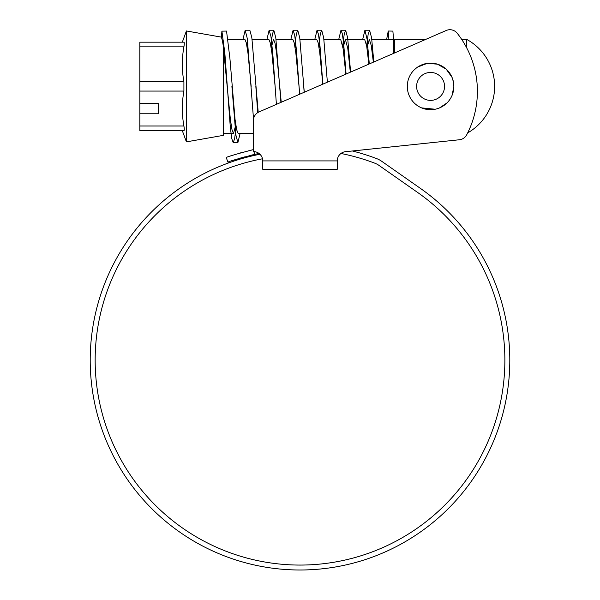 <?xml version="1.0" encoding="UTF-8"?>
<svg xmlns="http://www.w3.org/2000/svg" width="600" height="600" viewBox="0 0 600 600"><rect width="100%" height="100%" fill="white"/><g stroke="black" fill="none" stroke-linecap="round" stroke-linejoin="round"><path stroke-width="0.9" d="M259.942 154.252A209.805 209.805 0 0 0 300 570A209.805 209.805 0 0 0 420.338 188.333L381.743 161.31A23.558 23.558 0 0 0 376.597 158.587A215.67 215.67 0 0 0 352.403 150.99L459.42 139.755A9.315 9.315 0 0 0 466.695 134.812A93.675 93.675 0 0 0 457.222 33.255A9.315 9.315 0 0 0 446.197 30.495L425.752 39.39L394.463 39.39L394.463 53.002L393.533 53.407L393.525 39.39M393.533 39.532L371.805 39.39M373.358 62.182L371.257 45.473L369.308 39.39L366.99 47.932M368.865 64.133L366.683 46.035L364.635 39.39L345.36 39.39L343.043 47.932M350.325 72.203L347.798 48.472L345.36 39.39M345.825 74.16L343.215 49.08L340.688 39.39L323.91 39.39M319.763 43.822L319.103 47.94M322.8 84.18L319.718 52.387L318.15 42.765L316.748 39.39L299.962 39.39M295.815 43.822L295.155 47.932M299.775 94.192L295.868 53.153L294.255 42.968L292.8 39.39L276.022 39.39M281.243 102.255L276.6 53.182L274.98 42.975L273.525 39.39L271.207 47.94M275.115 86.415L271.928 53.182L270.308 42.975L268.853 39.39L252.075 39.39M247.928 43.822L247.26 47.932M251.167 86.415L247.98 53.153L246.36 42.968L244.905 39.39L228.127 39.39M182.31 130.65L186.398 141.87L223.65 135.308L223.65 40.89M304.267 92.235L299.745 37.755L297.75 30.225L296.34 34.155L294.803 45.81M258.218 112.32L251.85 37.755L249.855 30.225L245.19 30.225L242.97 39.39M253.44 140.145L253.44 133.44L238.163 133.44L236.7 129.855L235.08 119.648L229.905 58.32L226.538 31.072L221.903 31.14L221.423 37.537C222.105 38.918 222.847 42.63 223.65 48.682M235.808 124.905L233.49 133.44L232.028 129.855L230.407 119.648L223.65 50.168M186.398 141.87L186.398 30.96L221.46 37.14M139.837 91.073L139.837 81.758L183.907 81.758L183.907 91.073L139.837 91.073L139.837 125.993L183.907 125.993C181.8 114.352 181.8 102.712 183.907 91.073M183.907 125.993C184.403 128.977 184.403 130.523 183.907 130.65L139.837 130.65L139.837 125.993M139.837 46.838L139.837 42.18L183.907 42.18C181.8 42.18 181.8 42.18 183.907 42.18C184.403 42.293 184.403 43.845 183.907 46.838L139.837 46.838L139.837 81.758M183.907 81.758C181.8 70.117 181.8 58.477 183.907 46.838M158.46 103.29L158.46 113.775L158.46 103.29L139.837 103.29M158.46 113.775L139.837 113.775M139.837 130.65L183.907 130.65M183.907 42.18L139.837 42.18M388.89 39.562L388.252 31.027L386.647 39.39M369.308 63.945L367.147 39.51L364.92 30.225L362.7 39.39M346.08 74.047L343.59 42.727L342.218 33.345L340.972 30.225L338.752 39.39M322.853 84.157L319.995 46.088L318.45 34.237L317.025 30.225L314.812 39.39M299.625 94.26L296.392 49.695L294.683 35.227L293.085 30.225L290.865 39.39M276.397 104.363L272.782 53.685L270.923 36.375L269.138 30.225L266.918 39.39M253.522 119.19L247.29 38.52L245.19 30.225M236.153 127.05L234.623 138.675L233.22 142.605L231.847 138.885L230.355 127.8L224.812 52.748L221.903 31.14M388.252 31.027L392.895 31.102L393.533 39.435L388.89 39.315M373.837 61.972L371.58 37.755L369.585 30.225L368.175 34.155L366.645 45.81M350.61 72.082L347.632 37.755L345.638 30.225L344.228 34.155L342.697 45.81M327.382 82.185L323.692 37.755L321.69 30.225L320.288 34.155L318.75 45.81M304.155 92.287L303.735 86.415M280.92 102.398L275.798 37.755L273.803 30.225L272.392 34.155L270.862 45.81M257.707 112.627L255.84 86.415M247.522 40.312L246.915 45.81M240.097 133.44L237.885 142.605L235.89 135.075L231.9 86.415M446.197 30.495L259.035 111.915A9.315 9.315 0 0 0 253.44 120.458L253.44 151.597A9.315 9.315 0 0 1 262.748 160.913L262.748 169.297L337.252 169.297L337.252 160.913A9.315 9.315 0 0 1 346.56 151.597L459.42 139.755A9.315 9.315 0 0 0 466.695 134.812M262.507 158.79A204.87 204.87 0 0 0 300 565.065A204.87 204.87 0 0 0 417.51 192.375L378.915 165.352A18.622 18.622 0 0 0 374.85 163.2A210.735 210.735 0 0 0 340.957 153.48M272.775 568.23L275.055 568.515M287.145 569.602L289.35 569.73M285.322 569.482L286.695 569.58M281.017 569.138L285.233 569.482M305.722 569.925L311.01 569.707M307.928 569.85L312.472 569.632M311.19 569.7L313.35 569.572M321.315 568.912L327.998 568.125M328.215 568.095L325.972 568.388M311.303 569.692L307.298 569.873M259.043 153.48A210.735 210.735 0 0 0 254.812 154.358C238.358 158.61 229.395 161.212 227.925 162.165L226.237 157.53C227.67 156.593 236.632 153.975 253.11 149.685L248.827 150.683M242.708 152.273L238.08 153.6M234 154.868L230.603 155.993M253.44 149.61A215.67 215.67 0 0 0 253.11 149.685L253.44 150.585M227.925 162.165L229.755 161.512M232.237 160.65L235.673 159.517M239.767 158.25L244.455 156.915M249.495 155.602L254.812 154.358L253.808 151.605M467.67 132.9A53.55 53.55 0 0 0 466.695 39.39L466.695 47.858M453.397 81.795L452.033 77.37M416.752 67.688L414.143 69.93M417.6 67.088L427.095 63.398L437.4 64.155L446.213 69.165L452.048 77.4M453.39 81.773L453.862 86.415A23.28 23.28 0 0 1 430.582 109.695A23.28 23.28 0 0 1 407.303 86.415A23.28 23.28 0 0 1 430.582 63.135A23.28 23.28 0 0 1 453.862 86.415L452.055 95.415M421.582 107.887L435.18 109.238M447.022 102.892L439.575 107.887M262.748 160.913L337.252 160.913M444.548 86.415A13.965 13.965 0 0 0 430.582 72.45A13.965 13.965 0 0 0 416.61 86.415A13.965 13.965 0 0 0 430.582 100.38A13.965 13.965 0 0 0 444.548 86.415M233.49 133.44L223.65 133.44M182.31 42.18L186.398 30.96M364.92 30.225L369.585 30.225M340.972 30.225L345.638 30.225M317.025 30.225L321.69 30.225M293.085 30.225L297.75 30.225M269.138 30.225L273.803 30.225M233.22 142.605L237.885 142.605M466.695 39.39L461.678 39.39"/></g></svg>
